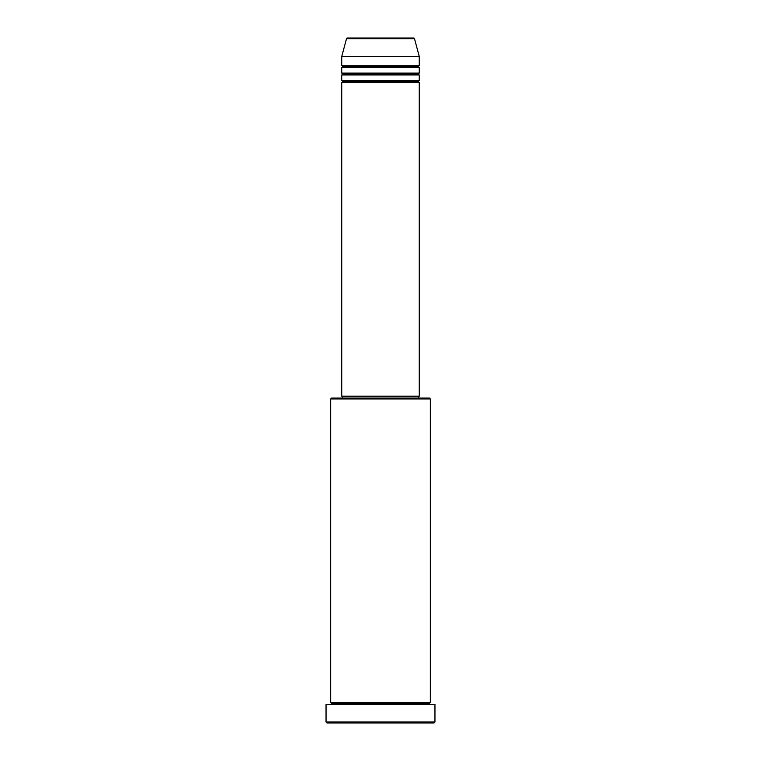 <?xml version="1.0" encoding="UTF-8"?>
<svg xmlns="http://www.w3.org/2000/svg" width="761" height="761" viewBox="0 0 761 761"><rect width="100%" height="100%" fill="white"/><g stroke="black" fill="none" stroke-linecap="round" stroke-linejoin="round"><path stroke-width="1.14" d="M413.613 38.05L347.387 38.05A0.923 0.923 0 0 0 346.493 38.735L414.507 38.735A0.923 0.923 0 0 0 413.613 38.05L347.387 38.05A0.923 0.923 0 0 0 346.493 38.735L341.737 56.514L419.263 56.514L414.507 38.735L346.493 38.735L341.737 56.514L341.737 65.741A0.923 0.923 0 0 1 342.659 66.664A0.923 0.923 0 0 1 341.737 67.586L341.737 73.123A0.923 0.923 0 0 1 342.659 74.045A0.923 0.923 0 0 1 341.737 74.968L341.737 80.514A0.923 0.923 0 0 1 342.659 81.437A0.923 0.923 0 0 1 341.737 82.359L341.737 396.196L419.263 396.196L419.263 82.359A0.923 0.923 0 0 1 418.341 81.437A0.923 0.923 0 0 1 419.263 80.514L419.263 74.968A0.923 0.923 0 0 1 418.341 74.045A0.923 0.923 0 0 1 419.263 73.123L419.263 67.586A0.923 0.923 0 0 1 418.341 66.664A0.923 0.923 0 0 1 419.263 65.741L419.263 56.514L341.737 56.514L341.737 65.741L419.263 65.741A0.923 0.923 0 0 0 418.341 66.664L342.659 66.664A0.923 0.923 0 0 0 341.737 65.741L419.263 65.741L419.263 56.514L414.507 38.735A0.923 0.923 0 0 0 413.613 38.05L413.451 38.05M430.346 398.964L429.423 398.041L331.577 398.041L330.655 398.964L430.346 398.964L330.655 398.964L330.655 702.641A0.923 0.923 0 0 1 331.577 703.564A0.923 0.923 0 0 1 330.655 704.486A0.923 0.923 0 0 0 331.577 703.564A0.923 0.923 0 0 0 330.655 702.641L430.346 702.641L430.346 398.964L430.346 702.641A0.923 0.923 0 0 0 429.423 703.564A0.923 0.923 0 0 1 430.346 702.641L330.655 702.641L330.655 398.964L331.577 398.041L429.423 398.041L430.346 398.964M326.041 722.027L326.964 722.95L434.036 722.95L434.959 722.027L326.041 722.027L434.959 722.027L434.959 704.486L326.041 704.486L326.041 722.027L326.041 704.486L434.959 704.486L434.959 722.027L434.036 722.95L326.964 722.95L326.041 722.027M430.346 704.486A0.923 0.923 0 0 1 429.423 703.564L331.577 703.564L429.423 703.564A0.923 0.923 0 0 0 430.346 704.486M341.737 80.514L419.263 80.514A0.923 0.923 0 0 0 418.341 81.437L342.659 81.437A0.923 0.923 0 0 0 341.737 80.514L341.737 74.968A0.923 0.923 0 0 0 342.659 74.045A0.923 0.923 0 0 0 341.737 73.123L419.263 73.123A0.923 0.923 0 0 0 418.341 74.045L342.659 74.045L418.341 74.045A0.923 0.923 0 0 0 419.263 74.968L341.737 74.968L419.263 74.968L419.263 80.514L341.737 80.514M419.263 82.359L341.737 82.359A0.923 0.923 0 0 0 342.659 81.437L418.341 81.437A0.923 0.923 0 0 0 419.263 82.359L419.263 396.196L341.737 396.196L341.737 82.359L419.263 82.359M418.341 398.041L418.341 396.196L418.341 398.041M342.659 396.196L342.659 398.041L342.659 396.196M419.263 67.586L341.737 67.586A0.923 0.923 0 0 0 342.659 66.664L418.341 66.664A0.923 0.923 0 0 0 419.263 67.586L419.263 73.123L341.737 73.123L341.737 67.586L419.263 67.586"/></g></svg>

